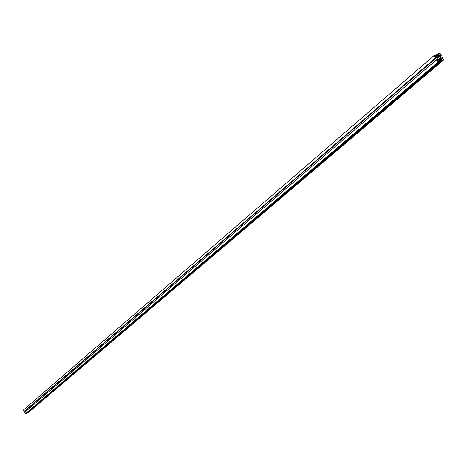 <?xml version="1.0" encoding="UTF-8"?>
<svg xmlns="http://www.w3.org/2000/svg" width="467" height="467" viewBox="0 0 467 467"><rect width="100%" height="100%" fill="white"/><g stroke="black" fill="none" stroke-linecap="round" stroke-linejoin="round"><path stroke-width="0.7" d="M438.729 59.297L440.276 57.978L439.535 56.63L437.702 58.2M435.723 57.015L435.857 57.861L435.466 58.019L434.106 55.544L436.254 54.668L436.499 55.118L435.863 55.375L436.032 55.684L437.094 56.168L438.624 55.544L438.857 54.528L438.688 54.219L438.052 54.481L437.807 54.032L439.943 53.156L441.303 55.626L440.912 55.789L440.247 55.164L440.013 56.174L440.982 57.943L442.039 58.428L441.905 57.587L442.29 57.423L443.65 59.899L441.513 60.774L441.268 60.325L441.899 60.062L441.735 59.758L440.673 59.274L439.143 59.904L439.073 61.23L439.71 60.967L439.961 61.416L437.818 62.298L436.458 59.817L436.849 59.659L437.515 60.284L437.754 59.268L436.779 57.499L435.501 57.207M438.857 54.528L437.001 56.128M436.657 55.97L438.688 54.219M440.509 55.053L440.212 55.31M439.902 61.317L441.735 59.758M438.752 59.309L438.18 59.046L437.246 57.353L437.649 56.781L437.316 57.067M439.26 59.163L440.515 58.089L440.358 58.772L439.622 59.087M437.468 57.459L438.869 56.069L439.535 56.63M436.989 59.922L437.754 59.268M25.247 411.865L24.856 411.088L436.779 57.499M435.466 58.019L24.045 411.462L435.857 57.861M24.045 411.462L23.35 410.079L434.106 55.544M435.968 55.573L436.499 55.118M436.441 55.871L438.052 54.481M435.985 55.602L437.807 54.032M440.218 56.554L441.303 55.626M440.153 56.437L440.912 55.789M441.309 58.095L441.905 57.587M441.513 60.774L27.535 412.77L28.861 412.145L443.65 59.899M27.535 412.77L441.268 60.325M438.951 60.745L440.673 59.274M437.818 62.298L25.236 413.844L26.566 413.219L439.961 61.416M25.236 413.844L24.547 412.46L436.458 59.817M438.951 59.14L440.118 58.661M438.817 56.303L437.649 56.781M439.838 53.612L438.962 53.974L438.968 55.666L439.68 55.993L439.955 54.802L440.393 54.627L439.838 53.612L439.114 54.236M439.955 54.802L438.968 55.655M442.617 58.667L440.936 58.282L440.778 58.965L442.302 60.039L443.171 59.677L442.617 58.667L441.747 59.408M442.179 58.848L441.601 59.338M434.736 56.028L435.466 55.404L434.584 55.76L435.145 56.776L436.826 57.161L436.984 56.478L436.411 56.974M436.984 56.478L435.74 55.912L435.011 56.536M435.74 55.912L435.466 55.404M438.525 60.973L438.799 59.776L438.081 59.455L437.807 60.646L437.369 60.827L437.923 61.837L438.799 61.481L438.525 60.973L437.789 61.597M438.799 59.776L437.812 60.622M437.807 60.646L437.439 60.955M437.637 58.066L439.587 56.396"/></g></svg>
